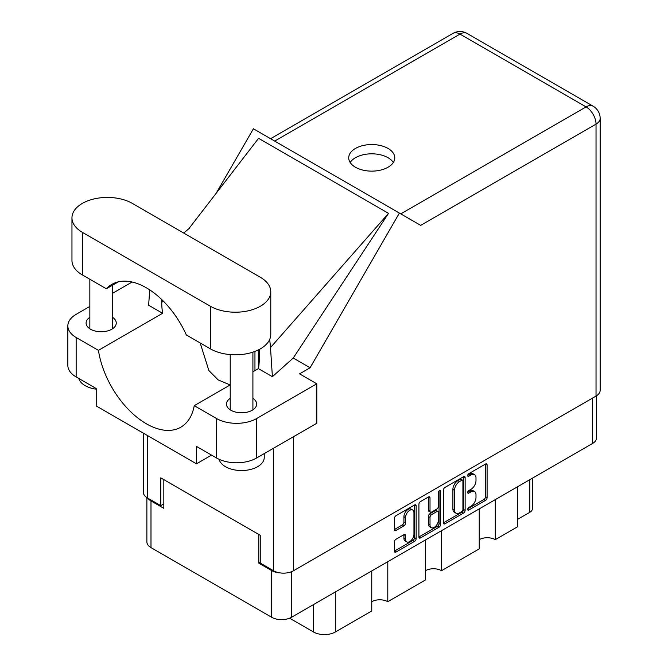 <?xml version="1.0" encoding="UTF-8"?>
<svg xmlns="http://www.w3.org/2000/svg" width="668" height="668" viewBox="0 0 668 668"><rect width="100%" height="100%" fill="white"/><g stroke="black" fill="none" stroke-linecap="round" stroke-linejoin="round"><path stroke-width="1" d="M412.715 510.026L411.112 509.1A5.954 3.44 120 0 0 408.131 509.392A5.954 3.44 120 0 0 403.923 516.69L405.526 517.616A5.954 3.44 120 0 1 409.734 510.319A5.954 3.44 120 0 1 412.715 510.026A5.954 3.44 120 0 1 413.951 512.748L413.951 534.3A5.954 3.44 120 0 1 411.346 540.295A5.954 3.44 120 0 1 406.754 541.89A5.954 3.44 120 0 1 405.526 539.159L405.526 535.569A2.229 1.286 120 0 0 405.058 534.55A2.229 1.286 120 0 0 403.948 534.659L395.999 539.251A2.229 1.286 120 0 0 394.421 541.982L394.421 551.167A2.229 1.286 120 0 0 394.88 552.185A2.229 1.286 120 0 0 395.999 552.069L414.577 541.347A2.229 1.286 120 0 0 416.156 538.617L416.156 505.885A2.229 1.286 120 0 0 415.688 504.866A2.229 1.286 120 0 0 414.577 504.975L395.999 515.704A2.229 1.286 120 0 0 394.421 518.435L394.421 529.524A2.229 1.286 120 0 0 394.88 530.542A2.229 1.286 120 0 0 395.999 530.434L403.948 525.841A2.229 1.286 120 0 0 405.526 523.111L405.526 517.616M439.536 490.562L440.638 491.205A1.561 0.902 120 0 0 440.321 490.487A1.561 0.902 120 0 0 439.536 490.562A1.561 0.902 120 0 0 438.433 492.475L438.433 506.294A2.229 1.286 120 0 1 436.864 509.024L431.586 512.072A2.229 1.286 120 0 1 430.476 512.181A2.229 1.286 120 0 1 430.008 511.162L430.008 497.885A2.229 1.286 120 0 0 429.549 496.867A2.229 1.286 120 0 0 428.438 496.975L430.008 497.885M443.393 490.153L443.393 522.885A2.229 1.286 120 0 0 443.861 523.904A2.229 1.286 120 0 0 444.971 523.795L463.55 513.066A2.229 1.286 120 0 0 465.128 510.344L465.128 477.612A2.229 1.286 120 0 0 464.669 476.593A2.229 1.286 120 0 0 463.55 476.701L444.971 487.431A2.229 1.286 120 0 0 443.393 490.153M596.624 395.715L596.624 437.757A14.07 8.125 180 0 1 592.499 443.502L291.532 617.265A14.07 8.125 180 0 1 271.642 617.265L150.993 547.61A14.07 8.125 180 0 1 146.876 541.865L146.876 497.602M470.957 506.252L468.786 507.496A1.561 0.902 120 0 0 467.767 508.874A1.561 0.902 120 0 0 468.009 510.127A1.561 0.902 120 0 0 468.786 510.043L485.519 500.382A2.229 1.286 120 0 0 487.097 497.66L487.097 464.928A2.229 1.286 120 0 0 486.63 463.909A2.229 1.286 120 0 0 485.519 464.018L468.786 473.679A1.561 0.902 120 0 0 467.767 475.048A1.561 0.902 120 0 0 468.009 476.301A1.561 0.902 120 0 0 468.786 476.226L470.957 474.973A7.123 4.117 120 0 1 474.514 474.622A7.123 4.117 120 0 1 475.992 477.887L475.992 480.609A7.123 4.117 120 0 1 470.957 489.335L468.786 490.588A1.561 0.902 120 0 0 467.767 491.965A1.561 0.902 120 0 0 468.009 493.209A1.561 0.902 120 0 0 468.786 493.134L470.957 491.882A7.123 4.117 120 0 1 474.514 491.531A7.123 4.117 120 0 1 475.992 494.796L475.992 497.518A7.123 4.117 120 0 1 470.957 506.252M418.911 536.989L437.465 526.284L439.068 527.202A2.229 1.286 120 0 0 440.638 524.48L440.638 491.205M439.068 527.202L420.481 537.932A2.229 1.286 120 0 1 419.37 538.041A2.229 1.286 120 0 1 418.911 537.022L418.911 504.298A2.229 1.286 120 0 1 420.481 501.568L428.438 496.975M387.791 561.688L387.791 601.701L425.491 579.933L425.491 539.919M495.28 499.631L495.28 539.644L517.742 526.676L517.742 486.663M441.54 530.659L441.54 570.672L479.24 548.904L479.24 508.891M260.253 562.339L258.808 563.174L271.642 570.581A14.07 8.125 0 0 0 280.243 572.919M258.808 563.174L258.808 534.458M147.887 498.203A14.07 8.125 0 0 0 150.993 500.925L163.827 508.34L163.827 479.624M532.429 478.179L532.429 508.615A9.076 5.235 180 0 1 529.774 512.323L517.742 519.27M335.328 591.973L335.328 631.995L371.75 610.97L371.75 570.948M289.611 618.192L313.509 631.995L313.509 604.573M479.24 539.644A11.348 6.546 180 0 1 495.28 539.644M425.491 570.672A11.348 6.546 180 0 1 441.54 570.672M371.75 601.701A11.348 6.546 180 0 1 387.791 601.701M335.328 631.995A15.431 8.909 180 0 1 313.509 631.995M474.514 491.531L472.911 490.604A7.123 4.117 120 0 0 469.353 490.955L470.957 491.882M467.809 491.848L469.353 490.955M474.514 474.622L472.911 473.695A7.123 4.117 120 0 0 469.353 474.046L470.957 474.973M467.809 474.94L469.353 474.046M467.809 508.757L483.916 499.464A2.229 1.286 120 0 0 485.494 496.733L485.494 464.035M443.393 522.852L461.947 512.139A2.229 1.286 120 0 0 463.525 509.417L463.525 476.718M461.822 511.521A1.561 0.902 120 0 0 462.924 509.617L462.924 480.885A1.561 0.902 120 0 0 462.598 480.167A1.561 0.902 120 0 0 461.822 480.25L459.534 481.57A7.123 4.117 120 0 0 454.499 490.295L454.499 509.935A7.123 4.117 120 0 0 455.977 513.191A7.123 4.117 120 0 0 459.534 512.84L461.822 511.521M462.598 480.167L460.995 479.24A1.561 0.902 120 0 0 460.219 479.323L461.822 480.25M455.977 513.191L454.374 512.264A7.123 4.117 120 0 1 452.896 509.008L452.896 489.368A7.123 4.117 120 0 1 457.931 480.643L460.219 479.323M428.405 496.992L428.405 510.235A2.229 1.286 120 0 0 428.864 511.254L430.476 512.181M439.035 490.997L439.035 523.553L440.638 524.48M430.008 524.931A5.954 3.44 120 0 0 431.244 527.662A5.954 3.44 120 0 0 435.837 526.067A5.954 3.44 120 0 0 438.433 520.071L438.433 512.481A2.229 1.286 120 0 0 437.974 511.454A2.229 1.286 120 0 0 436.864 511.571L431.586 514.61A2.229 1.286 120 0 0 430.008 517.341L430.008 524.931L428.405 524.004A5.954 3.44 120 0 0 429.641 526.735L431.244 527.662M437.974 511.454L436.371 510.536A2.229 1.286 120 0 0 435.26 510.644L436.864 511.571M428.405 524.004L428.405 516.414A2.229 1.286 120 0 1 429.983 513.684L435.26 510.644M437.465 526.284A2.229 1.286 120 0 0 439.035 523.553M406.754 541.89L405.15 540.963A5.954 3.44 120 0 1 403.923 538.233L403.923 534.676M394.421 529.49L402.345 524.914A2.229 1.286 120 0 0 403.923 522.192L403.923 516.69M394.421 551.125L412.974 540.42A2.229 1.286 120 0 0 414.552 537.69L414.552 504.991M132.389 203.414A35.396 20.432 0 0 0 82.331 203.414A35.396 20.432 0 0 0 71.96 217.86A35.396 20.432 0 0 0 82.331 232.314L210.353 306.228A35.396 20.432 0 0 0 248.93 310.653A35.396 20.432 0 0 0 270.774 291.774A35.396 20.432 0 0 0 260.411 277.329L132.389 203.414M264.244 453.597L264.244 457.438A22.687 13.101 180 0 1 257.606 466.698A22.687 13.101 180 0 1 234.401 469.871A22.687 13.101 180 0 1 219.104 459.308M96.209 389.168A22.687 13.101 180 0 1 78.782 378.464M230.218 398.345A15.088 8.709 0 0 0 226.469 404.082A15.088 8.709 0 0 0 235.787 412.131A15.088 8.709 0 0 0 252.228 410.244A15.088 8.709 0 0 0 256.646 404.082A15.088 8.709 0 0 0 252.905 398.345M89.838 317.3A15.088 8.709 0 0 0 86.097 323.036A15.088 8.709 0 0 0 95.407 331.086A15.088 8.709 0 0 0 111.848 329.199A15.088 8.709 0 0 0 116.265 323.036A15.088 8.709 0 0 0 112.525 317.3M388.033 167.242A23.029 13.293 0 0 0 394.78 157.84A23.029 13.293 0 0 0 380.56 145.557A23.029 13.293 0 0 0 355.468 148.438A23.029 13.293 0 0 0 348.721 157.84A23.029 13.293 0 0 0 362.933 170.123A23.029 13.293 0 0 0 388.033 167.242M350.166 162.474A23.029 13.293 180 0 1 355.468 157.706A23.029 13.293 180 0 1 393.335 162.474M71.96 217.86L71.96 260.47A35.396 20.432 0 0 0 82.331 274.924L106.354 288.785A68.971 39.821 -120 0 1 111.857 284.376A68.971 39.821 -120 0 1 186.339 334.969L210.353 348.838A35.396 20.432 0 0 0 248.93 353.263A35.396 20.432 0 0 0 270.774 334.384L270.774 291.774M216.532 418.535A28.357 16.374 0 0 0 256.637 418.535L316.799 383.799L316.799 423.261L256.637 457.989A28.357 16.374 180 0 1 216.532 457.989L216.532 418.535L194.246 405.668L230.218 384.902M211.556 455.125L196.476 463.826L196.476 446.416L216.532 457.989M89.838 306.437L76.152 314.336A28.357 16.374 0 0 0 67.844 325.909A28.357 16.374 0 0 0 76.152 337.49L76.152 376.944L96.209 388.525L96.209 405.935L196.476 463.826M76.152 376.944A28.357 16.374 180 0 1 67.844 365.371L67.844 325.909M596.031 396.074L596.031 124.131A14.07 8.125 180 0 0 600.156 118.386L600.156 390.329A14.07 8.125 180 0 1 596.031 396.074L293.461 570.764A14.07 8.125 180 0 1 273.563 570.764L260.253 563.074L260.253 535.293L160.779 477.862L160.779 505.651L147.469 497.961A14.07 8.125 180 0 1 143.344 492.216L143.344 433.156M316.799 383.799L299.556 373.846L310.077 367.767L399.389 213.075L420.523 225.275M216.115 193.361L253.397 128.782L399.389 213.075M132.105 282.03L112.525 293.336M149.724 289.879L148.63 305.234L162.608 313.3L98.438 350.349L76.152 337.49M310.077 367.767L293.227 358.04L272.402 376.694L258.424 368.619L252.905 371.809M188.635 228.974L258.583 138.326L388.534 213.351L270.49 347.594L272.402 376.694M293.227 358.04L388.534 213.351M160.779 505.651L163.827 503.889M98.438 350.349A68.971 39.821 -120 0 0 132.005 412.999A68.971 39.821 -120 0 0 180.828 427.186A68.971 39.821 -120 0 0 194.246 405.668M200.175 342.96L208.892 370.573L218.169 379.925L230.151 384.943M259.284 349.456L259.284 358.557A68.971 39.821 60 0 1 258.424 368.619M270.49 347.594A85.078 49.123 -120 0 0 269.621 339.569M162.608 313.3A68.971 39.821 60 0 1 161.748 302.245L161.748 299.565M118.428 281.812L106.354 288.785M258.324 349.949L258.324 368.678M254.959 370.623L254.959 351.41M592.499 443.502L592.499 398.111M291.532 571.691L291.532 617.265M271.642 617.265L271.642 570.581M150.993 500.925L150.993 547.61M529.774 512.323L529.774 479.716M467.683 492.5L468.786 493.134M467.683 475.591L468.786 476.226M485.519 464.018L487.097 464.928M485.494 496.733L487.097 497.66M483.916 499.464L485.519 500.382M467.683 509.408L468.786 510.043M463.55 476.701L465.128 477.612M463.525 509.417L465.128 510.344M461.947 512.139L463.55 513.066M443.393 522.885L444.971 523.795M457.931 480.643L459.534 481.57M452.896 489.368L454.499 490.295M452.896 509.008L454.499 509.935M418.911 537.022L420.481 537.932M428.405 510.235L430.008 511.162M429.983 513.684L431.586 514.61M428.405 516.414L430.008 517.341M403.948 534.659L405.526 535.569M403.923 538.233L405.526 539.159M403.923 522.192L405.526 523.111M402.345 524.914L403.948 525.841M394.421 529.524L395.999 530.434M414.577 504.975L416.156 505.885M414.552 537.69L416.156 538.617M412.974 540.42L414.577 541.347M394.421 551.167L395.999 552.069M293.461 436.738L293.461 570.764M400.783 213.877L586.087 106.897A14.07 8.125 60 0 1 596.031 124.131L420.681 225.366M600.156 118.386A14.07 14.07 0 0 0 593.117 106.204A14.07 8.125 120 0 0 586.087 106.897L459.985 34.093L274.69 141.082M273.563 570.764L273.563 448.22M147.469 435.536L147.469 497.961M163.46 301.26L161.748 302.245M256.637 418.535L256.637 457.989M452.954 33.4A14.07 8.125 60 0 1 459.985 34.093A14.07 8.125 120 0 1 467.024 33.4A14.07 14.07 0 0 0 452.954 33.4L270.565 138.702M210.353 348.838L210.353 306.228M82.331 274.924L82.331 232.314M89.838 279.257L89.838 328.781M230.218 354.599L230.218 409.826M189.712 227.997L183.692 233.032M593.117 106.204L467.024 33.4M252.905 352.136L252.905 409.826M112.525 285.219L112.525 328.781"/></g></svg>
